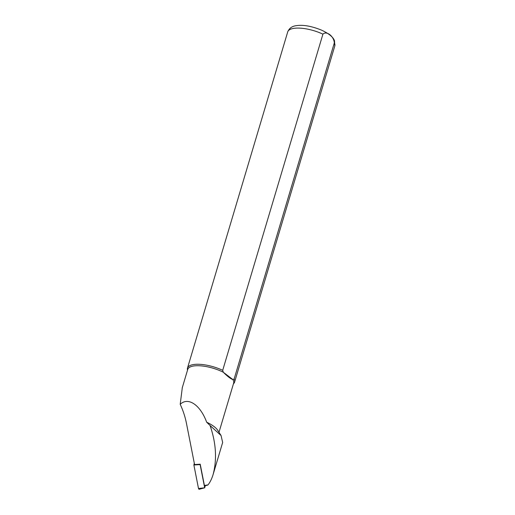 <?xml version="1.0" encoding="UTF-8"?>
<svg xmlns="http://www.w3.org/2000/svg" width="515" height="515" viewBox="0 0 515 515"><rect width="100%" height="100%" fill="white"/><g stroke="black" fill="none" stroke-linecap="round" stroke-linejoin="round"><path stroke-width="0.77" d="M213.146 474.386L222.66 442.462L221.057 435.523L210.062 425.499C216.068 442.906 217.098 459.2 213.146 474.386C211.858 478.686 210.146 482.188 208.009 484.892L204.404 485.458L200.219 464.195L194.561 464.556L186.61 424.135C185.303 417.247 183.166 410.635 180.199 404.307L182.316 387.595M210.062 425.499L206.67 422.216C200.322 404.887 188.13 396.64 180.199 404.307M207.719 485.085L204.841 485.857A0.515 0.361 -95.1 0 1 204.404 485.458M206.67 422.216A23.954 8.401 16.6 0 1 217.755 430.321L221.057 435.523M187.518 370.143L187.428 369.628A24.572 8.62 16.6 0 1 187.492 368.077A24.572 8.62 16.6 0 1 222.699 370.33L322.918 34.151C326.542 30.546 333.849 36.179 334.332 42.893L234.113 379.066L232.819 379.529A23.954 8.401 16.6 0 1 233.643 383.128L218.991 432.272M182.181 388.059L187.73 369.435A23.954 8.401 16.6 0 1 223.291 372.236L232.819 379.529C230.63 378.815 227.456 376.381 223.291 372.236L222.699 370.33M234.113 379.066A24.572 8.62 16.6 0 1 234.583 382.117A24.572 8.62 16.6 0 1 233.791 383.456L233.43 383.836M205.234 485.754L204.719 487.795L199.337 489.25A0.985 0.689 84.9 0 1 198.5 488.49L193.878 464.994L194.309 463.268M193.878 464.994L200.116 464.588L200.219 464.195M198.5 488.49L204.719 487.795M204.687 487.795L200.116 464.588M187.492 368.077L287.711 31.904A24.572 8.62 16.6 0 1 322.918 34.151M334.332 42.893A24.572 8.62 16.6 0 1 334.802 45.944L234.583 382.117M287.711 31.904C289.153 28.383 291.851 26.329 295.797 25.75C302.698 24.533 311.285 26.001 321.56 30.147C330.373 34.248 333.553 38.013 334.493 40.737L334.802 45.944"/></g></svg>

